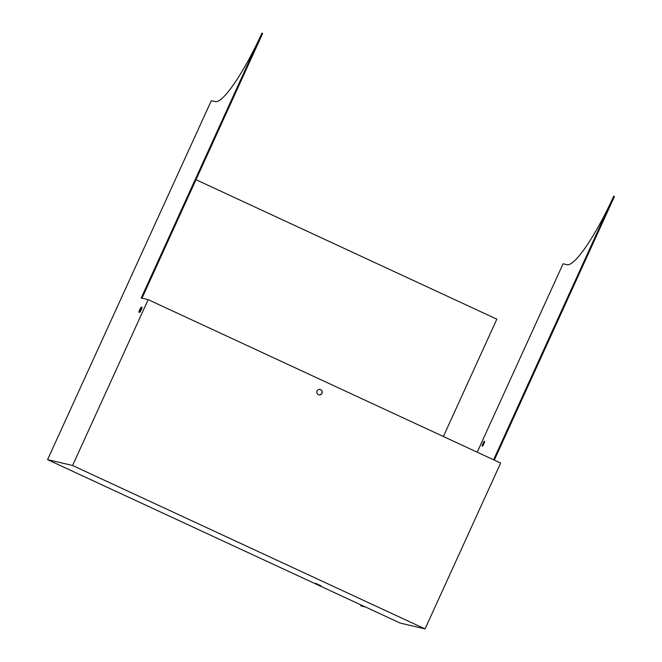 <?xml version="1.0" encoding="UTF-8"?>
<svg xmlns="http://www.w3.org/2000/svg" width="662" height="662" viewBox="0 0 662 662"><rect width="100%" height="100%" fill="white"/><g stroke="black" fill="none" stroke-linecap="round" stroke-linejoin="round"><path stroke-width="0.99" d="M493.587 459.784L613.724 196.175A78.952 13.985 114.9 0 1 567.111 264.726L563.081 263.782L477.211 452.196M425.062 628.9L72.58 465.494L47.573 459.643L364.803 606.706L361.477 606.094L365.647 607.062L400.187 623.083L425.062 628.9L500.637 463.052L148.164 299.646L141.213 298.024L261.945 33.1L262.657 33.423L141.991 298.206M261.945 33.1A78.952 13.985 114.9 0 1 215.34 101.642L211.31 100.698L47.573 459.643M139.583 312.34A3.947 0.695 114.9 0 1 141.834 307.466L142.073 307.524M315.65 583.296L321.269 585.986L315.65 583.296M321.964 393.261A2.764 2.714 103.2 0 0 320.118 389.43A2.764 2.714 103.2 0 0 316.85 391.499A2.764 2.714 103.2 0 0 321.964 393.261M72.58 465.494L148.164 299.646M138.838 312.166L139.823 312.398A3.947 0.695 -65.1 0 0 142.115 307.375L141.122 307.135A3.947 0.695 -65.1 0 0 138.838 312.166M320.052 389.413A2.764 2.714 -76.8 0 1 321.823 393.228A2.764 2.714 -76.8 0 1 318.794 394.792M483.012 445.443A2.764 0.488 114.9 0 1 484.427 442.39M494.291 460.115L614.427 196.506L613.724 196.175M484.51 441.24A2.764 0.488 114.9 0 1 484.526 441.248A2.764 0.488 114.9 0 1 483.831 443.912A2.764 0.488 114.9 0 1 482.226 446.262A2.764 0.488 114.9 0 1 482.201 446.262A2.764 0.488 114.9 0 1 482.904 443.59A2.764 0.488 114.9 0 1 484.51 441.24M141.834 307.466L141.122 307.135M195.993 179.692L496.848 319.167L443.374 436.506M360.773 605.763L361.121 605.002"/></g></svg>
